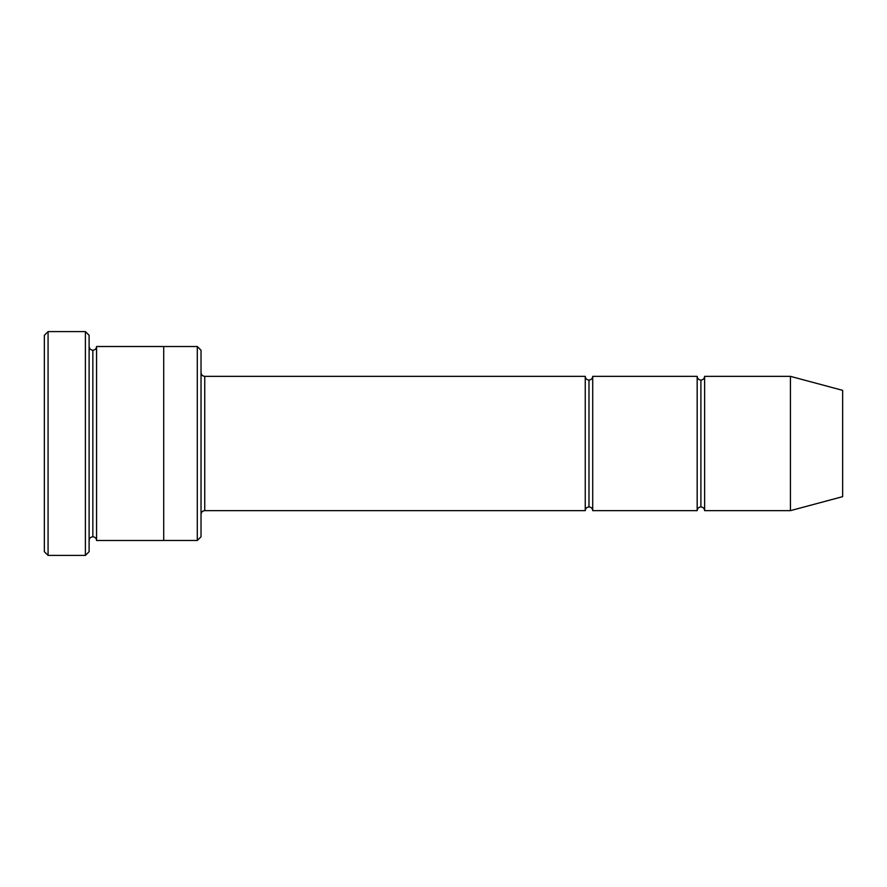 <?xml version="1.0" encoding="UTF-8"?>
<svg xmlns="http://www.w3.org/2000/svg" width="887" height="887" viewBox="0 0 887 887"><rect width="100%" height="100%" fill="white"/><g stroke="black" fill="none" stroke-linecap="round" stroke-linejoin="round"><path stroke-width="0.67" stroke-dasharray="4.43 3.33" d="M204.753 376.354L204.753 510.646L204.753 376.354M201.027 514.382L201.027 372.618L201.027 514.382M700.896 380.079L700.896 506.92L700.896 380.079M697.171 510.646L697.171 376.354L697.171 510.646M704.622 376.354L704.622 510.646L704.622 376.354M588.979 380.079L588.979 506.92L588.979 380.079M585.254 510.646L585.254 376.354L585.254 510.646M592.716 376.354L592.716 510.646L592.716 376.354M89.11 346.507L89.11 540.493L89.11 346.507M92.847 350.243L92.847 536.757L92.847 350.243M96.572 346.507L96.572 540.493L96.572 346.507M163.718 346.518L163.718 540.482L163.718 346.518M201.027 536.757L201.027 350.243L201.027 536.757M163.718 346.507L163.718 540.493L163.718 346.507M197.291 346.518L197.291 540.482L197.291 346.518M44.35 335.319L44.35 551.681L44.35 335.319M85.385 331.594L85.385 555.406L85.385 331.594M48.075 555.406L48.075 331.594L48.075 555.406M89.11 551.681L89.11 335.319L89.11 551.681M842.65 496.653L842.65 390.347L842.65 496.653M790.428 510.646L790.428 376.354L790.428 510.646"/><path stroke-width="1.33" d="M204.753 510.646C202.502 510.879 201.26 512.132 201.027 514.382C201.26 512.132 202.502 510.879 204.753 510.646L585.254 510.646C585.487 508.395 586.739 507.153 588.979 506.92L588.979 380.079C586.739 379.847 585.487 378.605 585.254 376.354L585.254 510.646L585.254 376.354C585.487 378.605 586.739 379.847 588.979 380.079C591.23 379.847 592.483 378.605 592.716 376.354L592.716 510.646C592.483 508.395 591.23 507.153 588.979 506.92C586.739 507.153 585.487 508.395 585.254 510.646L204.753 510.646L204.753 376.354L204.753 510.646M201.027 372.618C201.26 374.868 202.502 376.121 204.753 376.354L585.254 376.354L204.753 376.354C202.502 376.121 201.26 374.868 201.027 372.618M44.35 335.319L44.35 551.681L48.075 555.406L48.075 331.594L44.35 335.319L48.075 331.594L48.075 555.406L85.385 555.406L89.11 551.681L89.11 335.319L85.385 331.594L85.385 555.406L85.385 331.594L48.075 331.594L85.385 331.594L89.11 335.319L89.11 551.681L85.385 555.406L48.075 555.406L44.35 551.681L44.35 335.319M201.027 536.757L201.027 350.243L197.291 346.518L197.291 540.482L201.027 536.757L197.291 540.482L197.291 346.518L163.718 346.518L197.291 346.518L201.027 350.243L201.027 536.757M790.428 510.646L790.428 376.354L704.622 376.354L704.622 510.646L790.428 510.646L842.65 496.653L842.65 390.347L790.428 376.354L790.428 510.646L704.622 510.646C704.389 508.395 703.147 507.153 700.896 506.92L700.896 380.079C698.646 379.847 697.404 378.605 697.171 376.354L697.171 510.646C697.404 508.395 698.646 507.153 700.896 506.92C698.646 507.153 697.404 508.395 697.171 510.646L697.171 376.354C697.404 378.605 698.646 379.847 700.896 380.079C703.147 379.847 704.389 378.605 704.622 376.354C704.389 378.605 703.147 379.847 700.896 380.079L700.896 506.92C703.147 507.153 704.389 508.395 704.622 510.646L704.622 376.354L790.428 376.354L842.65 390.347L842.65 496.653L790.428 510.646M89.11 540.493C89.354 538.243 90.596 537.001 92.847 536.757L92.847 350.243C90.596 349.999 89.354 348.757 89.11 346.507C89.354 348.757 90.596 349.999 92.847 350.243C95.097 349.999 96.339 348.757 96.572 346.507L96.572 540.493C96.339 538.243 95.097 537.001 92.847 536.757C90.596 537.001 89.354 538.243 89.11 540.493M163.718 540.482L197.291 540.482L163.718 540.482M163.718 540.493L163.718 346.507L96.572 346.507L163.718 346.507L163.718 540.493L96.572 540.493L163.718 540.493M697.171 376.354L592.716 376.354L697.171 376.354M592.716 510.646L697.171 510.646L592.716 510.646L592.716 376.354C592.483 378.605 591.23 379.847 588.979 380.079L588.979 506.92C591.23 507.153 592.483 508.395 592.716 510.646M92.847 350.243L92.847 536.757C95.097 537.001 96.339 538.243 96.572 540.493L96.572 346.507C96.339 348.757 95.097 349.999 92.847 350.243"/></g></svg>
